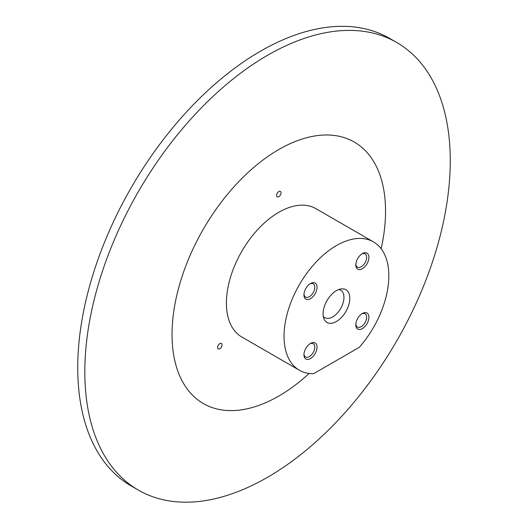 <?xml version="1.0" encoding="UTF-8"?>
<svg xmlns="http://www.w3.org/2000/svg" width="528" height="528" viewBox="0 0 528 528"><rect width="100%" height="100%" fill="white"/><g stroke="black" fill="none" stroke-linecap="round" stroke-linejoin="round"><path stroke-width="0.79" d="M313.592 373.705A74.098 42.781 -60 0 1 299.383 370.24A74.098 42.781 -60 0 1 284.038 336.323A74.098 42.781 -60 0 1 316.378 261.749A74.098 42.781 -60 0 1 373.481 241.903A74.098 42.781 -60 0 1 359.271 347.338L313.592 373.705M336.428 321.499A18.896 10.91 -60 0 1 323.948 318.78A18.896 10.91 -60 0 1 326.984 300.617A18.896 10.91 -60 0 1 341.2 288.908A18.896 10.91 -60 0 1 349.569 301.283A18.896 10.91 -60 0 1 336.428 321.499M310.497 298.663A9.26 5.346 -60 0 1 303.95 294.881A9.26 5.346 -60 0 1 310.497 283.536A9.26 5.346 -60 0 1 317.044 287.318A9.26 5.346 -60 0 1 310.497 298.663M362.366 328.607A9.26 5.346 -60 0 1 355.813 324.826A9.26 5.346 -60 0 1 362.366 313.48A9.26 5.346 -60 0 1 368.914 317.262A9.26 5.346 -60 0 1 362.366 328.607M362.366 268.712A9.26 5.346 -60 0 1 355.813 264.931A9.26 5.346 -60 0 1 362.366 253.592A9.26 5.346 -60 0 1 368.914 257.374A9.26 5.346 -60 0 1 362.366 268.712M310.497 358.552A9.26 5.346 -60 0 1 303.95 354.77A9.26 5.346 -60 0 1 310.497 343.424A9.26 5.346 -60 0 1 317.044 347.206A9.26 5.346 -60 0 1 310.497 358.552M299.383 370.24L241.751 336.963A74.098 42.781 -60 0 1 226.406 303.046A74.098 42.781 -60 0 1 258.746 228.479A74.098 42.781 -60 0 1 315.843 208.626L373.481 241.903M217.582 347.464A3.148 1.815 120 0 0 218.236 348.902A3.148 1.815 120 0 0 221.384 347.087A3.148 1.815 120 0 0 221.384 343.451A3.148 1.815 120 0 0 218.962 344.296A3.148 1.815 120 0 0 217.582 347.464M276.573 195.433A3.148 1.815 120 0 0 277.226 196.871A3.148 1.815 120 0 0 280.375 195.056A3.148 1.815 120 0 0 280.375 191.42A3.148 1.815 120 0 0 277.946 192.265A3.148 1.815 120 0 0 276.573 195.433M84.817 371.791A258.41 149.193 -60 0 1 197.611 111.738A258.41 149.193 -60 0 1 396.746 42.504A258.41 149.193 -60 0 1 396.746 340.897A258.41 149.193 -60 0 1 138.336 490.09A258.41 149.193 -60 0 1 84.817 371.791M138.336 490.09L131.254 485.998A258.41 149.193 -60 0 1 77.735 367.706A258.41 149.193 -60 0 1 190.535 107.646A258.41 149.193 -60 0 1 389.664 38.419L396.746 42.504M309.903 343.801A7.656 4.422 -60 0 1 313.19 343.702A7.656 4.422 -60 0 1 314.365 349.84A7.656 4.422 -60 0 1 309.362 356.585A7.656 4.422 -60 0 1 305.534 356.968A7.656 4.422 -60 0 1 303.976 354.07M361.772 253.961A7.656 4.422 -60 0 1 365.059 253.862A7.656 4.422 -60 0 1 366.234 260A7.656 4.422 -60 0 1 361.231 266.752A7.656 4.422 -60 0 1 357.403 267.128A7.656 4.422 -60 0 1 355.846 264.231M361.772 313.856A7.656 4.422 -60 0 1 365.059 313.757A7.656 4.422 -60 0 1 366.234 319.895A7.656 4.422 -60 0 1 361.231 326.641A7.656 4.422 -60 0 1 357.403 327.023A7.656 4.422 -60 0 1 355.846 324.126M309.903 283.912A7.656 4.422 -60 0 1 313.19 283.813A7.656 4.422 -60 0 1 314.365 289.945A7.656 4.422 -60 0 1 309.362 296.696A7.656 4.422 -60 0 1 305.534 297.073A7.656 4.422 -60 0 1 303.976 294.175M338.778 289.529A15.866 9.161 -60 0 1 340.659 290.189A15.866 9.161 -60 0 1 343.088 302.907A15.866 9.161 -60 0 1 332.726 316.886A15.866 9.161 -60 0 1 324.793 317.671A15.866 9.161 -60 0 1 323.281 316.378M309.131 373.468A150.968 87.166 -60 0 1 172.042 334.429A150.968 87.166 -60 0 1 294.122 141.959A150.968 87.166 -60 0 1 381.15 248.728"/></g></svg>
